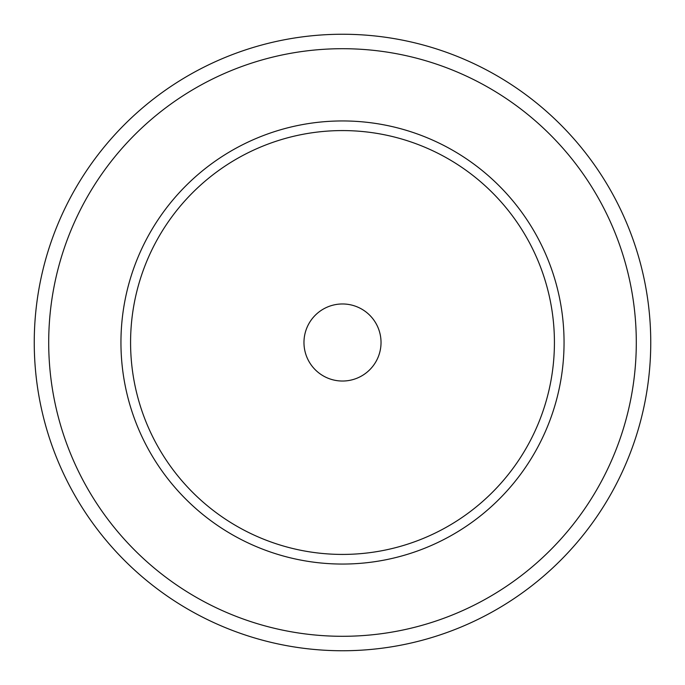 <?xml version="1.0" encoding="UTF-8"?>
<svg xmlns="http://www.w3.org/2000/svg" width="685" height="685" viewBox="0 0 685 685"><rect width="100%" height="100%" fill="white"/><g stroke="black" fill="none" stroke-linecap="round" stroke-linejoin="round"><path stroke-width="1.03" d="M381.031 342.5A38.531 38.531 0 0 1 342.5 381.031A38.531 38.531 0 0 1 303.969 342.5A38.531 38.531 0 0 1 342.5 303.969A38.531 38.531 0 0 1 381.031 342.5M130.578 342.5A211.922 211.922 0 0 0 342.5 554.422A211.922 211.922 0 0 0 554.422 342.5A211.922 211.922 0 0 0 342.5 130.578A211.922 211.922 0 0 0 130.578 342.5M650.75 342.5A308.25 308.25 0 0 1 342.5 650.75A308.25 308.25 0 0 1 34.25 342.5A308.25 308.25 0 0 1 342.5 34.25A308.25 308.25 0 0 1 650.75 342.5M48.703 342.5A293.796 293.796 0 0 1 342.5 48.703A293.796 293.796 0 0 1 636.296 342.5A293.796 293.796 0 0 1 342.5 636.296A293.796 293.796 0 0 1 48.703 342.5M564.055 342.5A221.555 221.555 0 0 1 342.5 564.055A221.555 221.555 0 0 1 120.945 342.5A221.555 221.555 0 0 1 342.5 120.945A221.555 221.555 0 0 1 564.055 342.5"/></g></svg>
